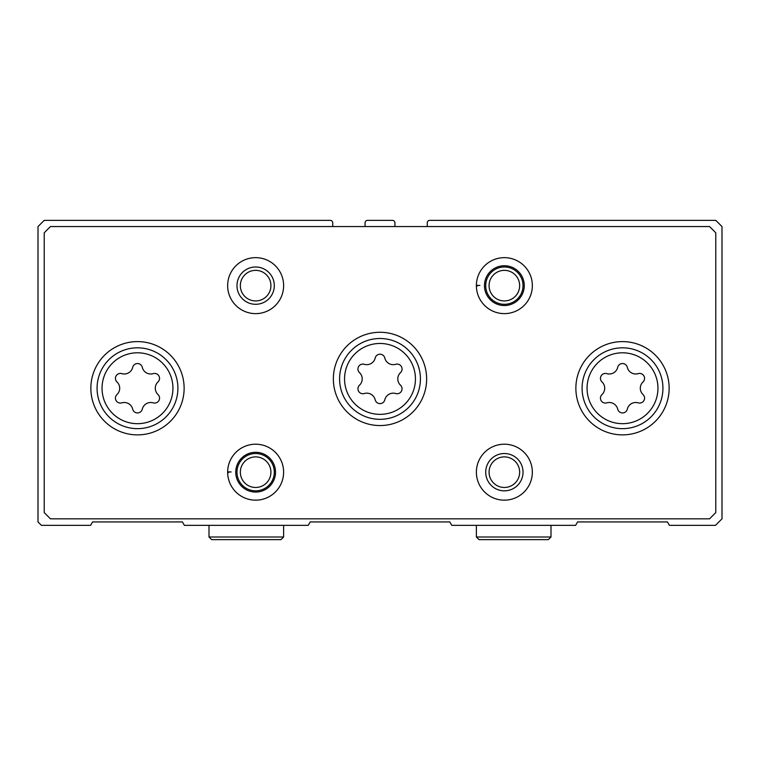 <?xml version="1.0" encoding="UTF-8"?>
<svg xmlns="http://www.w3.org/2000/svg" width="760" height="760" viewBox="0 0 760 760"><rect width="100%" height="100%" fill="white"/><g stroke="black" fill="none" stroke-linecap="round" stroke-linejoin="round"><path stroke-width="1.14" d="M332.738 226.565L332.738 222.832A2.489 2.489 0 0 0 330.258 220.352L44.222 220.352L38 226.565L38 521.93L41.42 525.35L90.602 525.35L92.578 521.93L182.4 521.93L184.376 525.35L308.237 525.35L310.213 521.93L449.787 521.93L451.763 525.35L575.624 525.35L577.6 521.93L667.422 521.93L669.399 525.35L715.473 525.35L722 518.823L722 226.565L715.778 220.352L429.742 220.352A2.489 2.489 0 0 0 427.262 222.832L427.262 226.565M394.924 226.565L394.924 222.832A2.489 2.489 0 0 0 392.435 220.352L367.565 220.352A2.489 2.489 0 0 0 365.075 222.832L365.075 226.565M638.21 373.625A4.94 4.94 0 0 1 643.017 381.947A8.645 8.645 0 0 0 643.017 394.526A4.94 4.94 0 0 1 638.21 402.857A8.645 8.645 0 0 0 627.313 409.137A4.94 4.94 0 0 1 617.7 409.137A8.645 8.645 0 0 0 606.812 402.857A4.94 4.94 0 0 1 602.005 394.526A8.645 8.645 0 0 0 602.005 381.947A4.94 4.94 0 0 1 606.812 373.625A8.645 8.645 0 0 0 617.7 367.337A4.94 4.94 0 0 1 627.313 367.337A8.645 8.645 0 0 0 638.21 373.625M153.188 373.625A4.94 4.94 0 0 1 157.994 381.947A8.645 8.645 0 0 0 157.994 394.526A4.94 4.94 0 0 1 153.188 402.857A8.645 8.645 0 0 0 142.3 409.137A4.94 4.94 0 0 1 132.686 409.137A8.645 8.645 0 0 0 121.79 402.857A4.94 4.94 0 0 1 116.983 394.526A8.645 8.645 0 0 0 116.983 381.947A4.94 4.94 0 0 1 121.79 373.625A8.645 8.645 0 0 0 132.686 367.337A4.94 4.94 0 0 1 142.3 367.337A8.645 8.645 0 0 0 153.188 373.625M44.222 232.788L44.222 512.601L50.435 518.823L709.564 518.823L715.778 512.601L715.778 232.788L709.564 226.565L50.435 226.565L44.222 232.788M669.142 388.236A46.636 46.636 0 0 0 599.193 347.852A46.636 46.636 0 0 0 599.193 428.63A46.636 46.636 0 0 0 669.142 388.236M184.129 388.236A46.636 46.636 0 0 0 114.171 347.852A46.636 46.636 0 0 0 114.171 428.63A46.636 46.636 0 0 0 184.129 388.236M426.635 378.908A46.636 46.636 0 0 0 356.677 338.523A46.636 46.636 0 0 0 356.677 419.301A46.636 46.636 0 0 0 426.635 378.908M228.779 472.492L227.658 472.53A27.977 27.977 0 0 0 269.724 496.356A27.977 27.977 0 0 0 269.724 448.01A27.977 27.977 0 0 0 227.658 472.53A27.977 27.977 0 0 0 269.724 496.356A27.977 27.977 0 0 0 269.724 448.01A27.977 27.977 0 0 0 227.658 471.837L231.154 471.96M532.342 472.188A27.977 27.977 0 0 0 490.371 447.953A27.977 27.977 0 0 0 490.371 496.413A27.977 27.977 0 0 0 532.342 472.188M283.623 285.637A27.977 27.977 0 0 0 241.642 261.402A27.977 27.977 0 0 0 241.642 309.871A27.977 27.977 0 0 0 283.623 285.637M477.508 285.94L476.387 285.988A27.977 27.977 0 0 0 518.453 309.814A27.977 27.977 0 0 0 518.453 261.459A27.977 27.977 0 0 0 476.387 285.988A27.977 27.977 0 0 0 518.453 309.814A27.977 27.977 0 0 0 518.453 261.459A27.977 27.977 0 0 0 476.387 285.294L479.883 285.418M519.65 285.637A15.285 15.285 0 0 0 496.717 272.403A15.285 15.285 0 0 0 496.717 298.88A15.285 15.285 0 0 0 519.65 285.637M523.022 285.637A18.658 18.658 0 0 0 495.036 269.486A18.658 18.658 0 0 0 495.036 301.796A18.658 18.658 0 0 0 523.022 285.637M270.921 285.637A15.285 15.285 0 0 0 247.988 272.403A15.285 15.285 0 0 0 247.988 298.88A15.285 15.285 0 0 0 270.921 285.637M274.293 285.637A18.658 18.658 0 0 0 246.306 269.486A18.658 18.658 0 0 0 246.306 301.796A18.658 18.658 0 0 0 274.293 285.637M519.65 472.188A15.285 15.285 0 0 0 496.717 458.945A15.285 15.285 0 0 0 496.717 485.421A15.285 15.285 0 0 0 519.65 472.188M523.022 472.188A18.658 18.658 0 0 0 495.036 456.028A18.658 18.658 0 0 0 495.036 488.338A18.658 18.658 0 0 0 523.022 472.188M270.921 472.188A15.285 15.285 0 0 0 247.988 458.945A15.285 15.285 0 0 0 247.988 485.421A15.285 15.285 0 0 0 270.921 472.188M274.293 472.188A18.658 18.658 0 0 0 246.306 456.028A18.658 18.658 0 0 0 246.306 488.338A18.658 18.658 0 0 0 274.293 472.188M420.423 378.908A40.422 40.422 0 0 0 359.793 343.909A40.422 40.422 0 0 0 359.793 413.915A40.422 40.422 0 0 0 420.423 378.908A40.422 40.422 0 0 0 359.793 343.909A40.422 40.422 0 0 0 359.793 413.915A40.422 40.422 0 0 0 420.423 378.908A40.422 40.422 0 0 0 359.793 343.909A40.422 40.422 0 0 0 359.793 413.915A40.422 40.422 0 0 0 420.423 378.908M375.193 358.007A8.645 8.645 0 0 1 364.306 364.297A4.94 4.94 0 0 0 359.499 372.628A8.645 8.645 0 0 1 359.499 385.197A4.94 4.94 0 0 0 364.306 393.528A8.645 8.645 0 0 1 375.193 399.817A4.94 4.94 0 0 0 384.807 399.817A8.645 8.645 0 0 1 395.694 393.528A4.94 4.94 0 0 0 400.501 385.197A8.645 8.645 0 0 1 400.501 372.628A4.94 4.94 0 0 0 395.694 364.297A8.645 8.645 0 0 1 384.807 358.007A4.94 4.94 0 0 0 375.193 358.007M662.929 388.236A40.422 40.422 0 0 0 602.3 353.238A40.422 40.422 0 0 0 602.3 423.244A40.422 40.422 0 0 0 662.929 388.236A40.422 40.422 0 0 0 602.3 353.238A40.422 40.422 0 0 0 602.3 423.244A40.422 40.422 0 0 0 662.929 388.236M177.906 388.236A40.422 40.422 0 0 0 117.278 353.238A40.422 40.422 0 0 0 117.278 423.244A40.422 40.422 0 0 0 177.906 388.236A40.422 40.422 0 0 0 117.278 353.238A40.422 40.422 0 0 0 117.278 423.244A40.422 40.422 0 0 0 177.906 388.236M484.462 285.703A19.902 19.902 0 0 0 514.33 302.86A19.902 19.902 0 0 0 514.33 268.413A19.902 19.902 0 0 0 484.462 285.579A19.902 19.902 0 0 1 514.33 268.413A19.902 19.902 0 0 1 514.33 302.86A19.902 19.902 0 0 1 484.462 285.703M235.743 472.245A19.902 19.902 0 0 0 265.601 489.402A19.902 19.902 0 0 0 265.601 454.964A19.902 19.902 0 0 0 235.743 472.122A19.902 19.902 0 0 1 265.601 454.964A19.902 19.902 0 0 1 265.601 489.402A19.902 19.902 0 0 1 235.743 472.245M657.951 388.236A35.444 35.444 0 0 0 604.789 357.542A35.444 35.444 0 0 0 604.789 418.931A35.444 35.444 0 0 0 657.951 388.236M172.938 388.236A35.444 35.444 0 0 0 119.766 357.542A35.444 35.444 0 0 0 119.766 418.931A35.444 35.444 0 0 0 172.938 388.236M415.445 378.908A35.444 35.444 0 0 0 362.283 348.213A35.444 35.444 0 0 0 362.283 409.611A35.444 35.444 0 0 0 415.445 378.908M551 537.006L476.377 537.006L479.028 539.647L548.359 539.647L551 537.006L551 525.35M283.623 537.006L209 537.006L211.641 539.647L280.972 539.647L283.623 537.006L283.623 525.35M476.377 525.35L476.377 537.006M209 525.35L209 537.006"/></g></svg>
